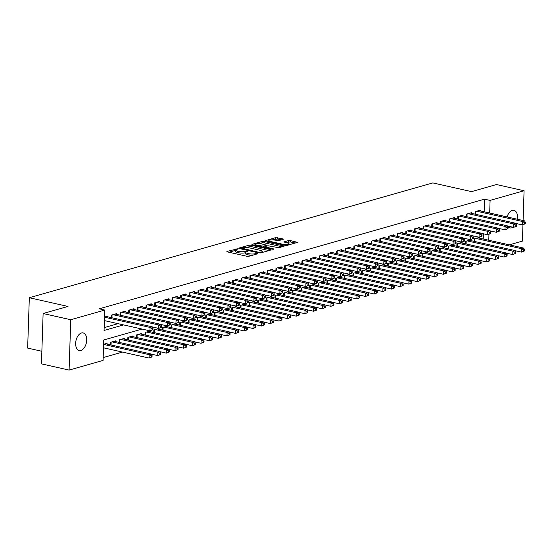 <?xml version="1.0" encoding="UTF-8"?>
<svg xmlns="http://www.w3.org/2000/svg" width="553" height="553" viewBox="0 0 553 553"><rect width="100%" height="100%" fill="white"/><g stroke="black" fill="none" stroke-linecap="round" stroke-linejoin="round"><path stroke-width="0.83" d="M237.541 248.836L227.159 251.401L226.861 251.601L227.394 251.892L246.921 256.281L248.857 256.281L257.892 253.716L255.203 253.703A4.41 1.092 1.9 0 1 249.009 253.696L247.385 253.329A4.41 1.092 1.9 0 1 245.691 252.41A4.41 1.092 1.9 0 1 246.631 251.774L248.007 251.304L247.633 251.103L245.11 251.435A4.41 1.092 1.9 0 1 238.917 251.428L237.292 251.062A4.41 1.092 1.9 0 1 235.599 250.143A4.41 1.092 1.9 0 1 236.539 249.507L237.914 249.037L237.541 248.836M513.025 227.207A8.993 5.316 -77.3 0 1 511.698 227.836A8.993 5.316 -77.3 0 1 510.018 227.898A8.993 5.316 -77.3 0 1 507.592 225.99M507.066 216.928A8.993 5.316 -77.3 0 1 512.278 210.416A8.993 5.316 -77.3 0 1 513.958 210.354A8.993 5.316 -77.3 0 1 517.373 219.244M80.89 350.415A8.993 5.316 -77.3 0 1 79.21 350.478A8.993 5.316 -77.3 0 1 75.754 341.913A8.993 5.316 -77.3 0 1 81.471 332.996A8.993 5.316 -77.3 0 1 83.157 332.934A8.993 5.316 -77.3 0 1 86.614 341.498A8.993 5.316 -77.3 0 1 80.89 350.415M283.129 239.373L283.419 239.179L282.894 238.889L275.477 237.652L265.157 240.707L285.217 245.387L287.152 245.387L297.473 242.338L290.325 240.562L288.389 240.555L283.807 241.979L287.615 243.002A3.691 0.912 1.9 0 1 289.032 243.769A3.691 0.912 1.9 0 1 286.945 244.523A3.691 0.912 1.9 0 1 283.067 244.295L270.21 241.405A3.691 0.912 1.9 0 1 268.793 240.638A3.691 0.912 1.9 0 1 270.88 239.884A3.691 0.912 1.9 0 1 274.758 240.113L278.836 240.596L283.129 239.373M142.142 329.076L103.757 339.998L103.079 360.411L69.09 370.081L41.447 363.867L43.12 313.516L68.019 306.438L29.323 297.735L432.847 182.919L471.543 191.614L496.442 184.536L524.078 190.75L523.09 220.529M43.12 313.516L70.756 319.731L104.745 310.06L104.068 330.473L123.616 324.915M484.145 211.778L484.566 199.177L99.222 308.816L104.745 310.06M484.566 199.177L490.089 200.421L524.078 190.75M250.979 245.179L249.044 245.179L239.014 248.027L238.716 248.228L239.249 248.518L258.783 252.908L260.719 252.908L270.749 250.053L271.039 249.859L270.514 249.569L250.979 245.179L250.931 246.541L245.829 247.44M252.23 244.267L262.26 241.412L264.196 241.419L284.256 246.099L279.673 247.516L277.737 247.516L267.88 245.732L264.742 246.742L273.514 248.878L272.325 249.216L252.465 244.758L251.94 244.467L252.23 244.267L252.216 244.682M107.959 316.862L107.987 316.095L104.517 317.083M116.621 314.401L116.642 313.634L111.45 315.113L111.367 317.629M125.275 311.933L125.303 311.173L120.112 312.645L120.022 315.169M133.937 309.473L133.964 308.705L128.766 310.185L128.683 312.701M142.598 307.005L142.626 306.244L137.427 307.717L137.344 310.24M151.259 304.544L151.28 303.777L146.089 305.256L146.006 307.772M159.914 302.083L159.941 301.316L154.743 302.795L154.66 305.311M168.575 299.615L168.603 298.848L163.405 300.327L163.322 302.844M177.236 297.155L177.257 296.387L172.066 297.867L171.983 300.383M185.898 294.687L185.919 293.92L180.727 295.399L180.637 297.915M194.552 292.226L194.58 291.459L189.382 292.938L189.299 295.454M203.214 289.758L203.241 288.998L198.043 290.47L197.96 292.993M211.875 287.297L211.896 286.53L206.704 288.009L206.622 290.525M220.529 284.83L220.557 284.069L215.359 285.548L215.276 288.065M229.191 282.369L229.219 281.601L224.02 283.081L223.937 285.597M237.852 279.908L237.873 279.141L232.682 280.62L232.599 283.136M246.514 277.44L246.534 276.673L241.343 278.152L241.26 280.668M255.168 274.979L255.196 274.212L249.997 275.691L249.915 278.207M263.829 272.511L263.857 271.744L258.659 273.223L258.576 275.74M272.491 270.051L272.511 269.283L267.32 270.763L267.237 273.279M281.145 267.583L281.173 266.822L275.975 268.295L275.892 270.818M289.807 265.122L289.834 264.355L284.636 265.834L284.553 268.35M298.468 262.661L298.496 261.894L293.297 263.373L293.214 265.889M307.129 260.193L307.15 259.426L301.959 260.905L301.876 263.422M315.784 257.733L315.811 256.965L310.613 258.445L310.53 260.961M324.445 255.265L324.473 254.498L319.275 255.977L319.192 258.493M333.106 252.804L333.127 252.037L327.936 253.516L327.853 256.032M341.761 250.336L341.789 249.569L336.59 251.048L336.507 253.571M350.422 247.875L350.45 247.108L345.252 248.587L345.169 251.103M359.084 245.408L359.111 244.647L353.913 246.12L353.83 248.643M367.745 242.947L367.766 242.179L362.574 243.659L362.491 246.175M376.399 240.486L376.427 239.719L371.229 241.198L371.146 243.714M385.061 238.018L385.088 237.251L379.89 238.73L379.807 241.246M393.722 235.557L393.743 234.79L388.552 236.269L388.469 238.785M402.377 233.09L402.404 232.322L397.213 233.801L397.123 236.318M411.038 230.629L411.066 229.861L405.867 231.341L405.784 233.857M419.699 228.161L419.727 227.401L414.529 228.873L414.446 231.396M428.361 225.7L428.381 224.933L423.19 226.412L423.107 228.928M437.015 223.232L437.043 222.472L431.845 223.951L431.762 226.467M445.677 220.771L445.704 220.004L440.506 221.483L440.423 224M454.338 218.311L454.359 217.543L449.167 219.023L449.084 221.539M462.999 215.843L463.02 215.076L457.829 216.555L457.739 219.071M471.654 213.382L471.681 212.615L466.483 214.094L466.4 216.61M104.164 327.632L118.086 323.671M475.062 214.142L475.145 211.626L480.343 210.147L480.315 210.914M103.169 357.57L122.476 352.074M483.246 238.993L483.419 233.788M107.054 344.077L107.082 343.316L103.611 344.298M110.462 344.844L110.545 342.328L115.743 340.848L115.715 341.616M119.123 342.383L119.206 339.867L124.404 338.388L124.377 339.155M127.784 339.915L127.867 337.399L133.059 335.92L133.038 336.687M136.439 337.454L136.522 334.938L141.72 333.459L141.692 334.226M145.1 334.987L145.183 332.471L150.381 330.991L150.354 331.759M153.762 332.526L153.845 330.01L159.036 328.53L159.015 329.298M162.416 330.065L162.506 327.542L167.697 326.063L167.67 326.83M171.077 327.597L171.16 325.081L176.359 323.602L176.331 324.369M179.739 325.136L179.822 322.613L185.02 321.141L184.992 321.901M188.4 322.669L188.483 320.152L193.674 318.673L193.654 319.44M197.055 320.208L197.138 317.692L202.336 316.212L202.308 316.98M205.716 317.74L205.799 315.224L210.997 313.745L210.97 314.512M214.377 315.279L214.46 312.763L219.652 311.284L219.631 312.051M223.032 312.811L223.122 310.295L228.313 308.816L228.285 309.583M231.693 310.351L231.776 307.834L236.974 306.355L236.947 307.122M240.355 307.89L240.437 305.367L245.636 303.894L245.608 304.655M249.016 305.422L249.099 302.906L254.29 301.426L254.269 302.194M257.67 302.961L257.753 300.438L262.952 298.966L262.924 299.726M266.332 300.493L266.415 297.977L271.613 296.498L271.585 297.265M274.993 298.032L275.076 295.516L280.267 294.037L280.247 294.804M283.648 295.565L283.737 293.049L288.929 291.569L288.908 292.337M292.309 293.104L292.392 290.588L297.59 289.108L297.562 289.876M300.97 290.636L301.053 288.12L306.251 286.641L306.224 287.408M309.632 288.175L309.715 285.659L314.906 284.18L314.885 284.947M318.286 285.714L318.369 283.191L323.567 281.719L323.54 282.479M326.947 283.247L327.03 280.73L332.229 279.251L332.201 280.018M335.609 280.786L335.692 278.27L340.89 276.79L340.862 277.558M344.27 278.318L344.353 275.802L349.544 274.323L349.524 275.09M352.925 275.857L353.008 273.341L358.206 271.862L358.178 272.629M361.586 273.389L361.669 270.873L366.867 269.394L366.839 270.161M370.247 270.929L370.33 268.412L375.522 266.933L375.501 267.7M378.902 268.461L378.985 265.945L384.183 264.465L384.155 265.233M387.563 266L387.646 263.484L392.844 262.004L392.817 262.772M396.225 263.539L396.307 261.016L401.506 259.544L401.478 260.304M404.886 261.071L404.969 258.555L410.16 257.076L410.139 257.843M413.54 258.61L413.623 256.094L418.821 254.615L418.794 255.382M422.202 256.143L422.285 253.627L427.483 252.147L427.455 252.915M430.863 253.682L430.946 251.166L436.137 249.686L436.117 250.454M439.517 251.214L439.6 248.698L444.799 247.219L444.771 247.986M448.179 248.753L448.262 246.237L453.46 244.758L453.432 245.525M456.84 246.292L456.923 243.769L462.121 242.29L462.094 243.057M465.502 243.825L465.585 241.308L470.776 239.829L470.755 240.596M474.156 241.364L474.239 238.841L479.437 237.368L479.41 238.129M29.323 297.735L27.65 348.086L41.869 351.279M69.09 370.081L70.756 319.731M522.951 224.705L522.412 241.094L509.251 244.841M488.769 240.237L488.963 234.382M489.675 213.023L490.089 200.421M235.599 250.143L235.55 251.504A4.41 1.092 1.9 0 0 237.244 252.424L237.292 251.062M245.684 252.617L245.062 252.797A4.41 1.092 1.9 0 1 238.875 252.79L237.244 252.424M245.691 252.41L245.65 253.772A4.41 1.092 1.9 0 0 247.336 254.691L247.385 253.329M252.023 255.382A4.41 1.092 1.9 0 1 248.968 255.057L247.336 254.691M235.592 250.35L228.949 252.237M268.903 250.578L250.931 246.541M241.246 248.739L240.811 248.864M241.467 248.103L258.776 252.299L261.369 251.954A4.41 1.092 1.9 0 0 262.302 251.318A4.41 1.092 1.9 0 0 260.615 250.398L248.891 247.765A4.41 1.092 1.9 0 0 242.698 247.758L241.467 248.103M254.027 245.103L255.624 244.654M259.253 243.617L262.212 242.774L262.26 241.412M282.12 246.818L264.147 242.781L262.212 242.774M261.597 243.887A3.691 0.912 1.9 0 0 257.719 243.659A3.691 0.912 1.9 0 0 255.631 244.412A3.691 0.912 1.9 0 0 257.048 245.179L263.511 246.203L266.65 245.193L261.597 243.887M264.721 247.205L264.12 247.378M295.337 243.057L290.284 241.924L285.894 242.615M281.283 239.898L277.364 239.02L272.505 239.85M268.786 240.908L267.244 241.343M152.047 356.92L152.089 355.565L151.225 355.807L151.183 357.169L152.047 356.92L149.061 358.054L149.172 354.653L151.335 354.038L105.568 343.745M103.494 347.809L149.061 358.054L151.183 357.169M103.611 344.408L149.172 354.653L151.225 355.807M151.335 354.038L152.089 355.565M152.953 329.706L152.994 328.344L152.13 328.593L152.082 329.954L152.953 329.706L149.967 330.839L150.077 327.431L104.51 317.194M152.13 328.593L150.077 327.431L152.241 326.816L106.466 316.53M152.082 329.954L149.967 330.839L104.399 320.595M152.994 328.344L152.241 326.816M160.709 354.459L160.75 353.097L159.886 353.346L159.838 354.708L160.709 354.459L157.723 355.586L157.833 352.185L159.997 351.57L114.229 341.284M151.404 354.169L157.723 355.586L159.838 354.708M112.059 341.899L157.833 352.185L159.886 353.346M159.997 351.57L160.75 353.097M169.363 351.998L169.412 350.637L168.547 350.879L168.499 352.24L169.363 351.998L166.377 353.125L166.494 349.724L168.658 349.109L122.884 338.816M160.066 351.701L166.377 353.125L168.499 352.24M120.72 339.431L166.494 349.724L168.547 350.879M168.658 349.109L169.412 350.637M178.025 349.531L178.073 348.169L177.202 348.418L177.16 349.779L178.025 349.531L175.038 350.657L175.149 347.256L177.319 346.641L131.545 336.355M168.72 349.24L175.038 350.657L177.16 349.779M129.381 336.971L175.149 347.256L177.202 348.418M177.319 346.641L178.073 348.169M186.686 347.07L186.727 345.708L185.863 345.957L185.822 347.312L186.686 347.07L183.7 348.196L183.81 344.796L185.974 344.18L140.206 333.888M177.382 346.779L183.7 348.196L185.822 347.312M138.043 334.503L183.81 344.796L185.863 345.957M185.974 344.18L186.727 345.708M161.607 327.245L161.656 325.883L160.792 326.132L160.743 327.494L161.607 327.245L158.621 328.371L158.739 324.97L112.964 314.678M160.792 326.132L158.739 324.97L160.902 324.355L115.128 314.063M160.743 327.494L158.621 328.371L152.31 326.954M161.656 325.883L160.902 324.355M170.269 324.777L170.317 323.422L169.446 323.664L169.405 325.026L170.269 324.777L167.282 325.911L167.393 322.51L121.625 312.217M169.446 323.664L167.393 322.51L169.557 321.887L123.789 311.602M169.405 325.026L167.282 325.911L160.964 324.487M170.317 323.422L169.557 321.887M178.93 322.316L178.972 320.954L178.107 321.203L178.059 322.565L178.93 322.316L175.944 323.443L176.054 320.042L130.28 309.756M178.107 321.203L176.054 320.042L178.218 319.427L132.45 309.134M178.059 322.565L175.944 323.443L169.626 322.026M178.972 320.954L178.218 319.427M187.585 319.855L187.633 318.493L186.769 318.735L186.72 320.097L187.585 319.855L184.598 320.982L184.716 317.581L138.941 307.288M186.769 318.735L184.716 317.581L186.879 316.966L141.105 306.673M186.72 320.097L184.598 320.982L178.287 319.558M187.633 318.493L186.879 316.966M195.347 344.602L195.389 343.24L194.525 343.489L194.476 344.851L195.347 344.602L192.361 345.736L192.472 342.328L194.635 341.713L148.861 331.427M186.043 344.312L192.361 345.736L194.476 344.851M146.697 332.042L192.472 342.328L194.525 343.489M194.635 341.713L195.389 343.24M196.246 317.387L196.294 316.026L195.423 316.275L195.382 317.636L196.246 317.387L193.26 318.514L193.37 315.113L147.603 304.827M195.423 316.275L193.37 315.113L195.541 314.498L149.766 304.212M195.382 317.636L193.26 318.514L186.942 317.097M196.294 316.026L195.541 314.498M204.002 342.141L204.05 340.779L203.186 341.028L203.138 342.383L204.002 342.141L201.016 343.268L201.133 339.867L203.297 339.252L157.522 328.959M194.704 341.851L201.016 343.268L203.138 342.383M155.358 329.574L201.133 339.867L203.186 341.028M203.297 339.252L204.05 340.779M204.907 314.927L204.949 313.565L204.085 313.807L204.043 315.169L204.907 314.927L201.921 316.053L202.032 312.652L156.264 302.36M204.085 313.807L202.032 312.652L204.195 312.037L158.428 301.744M204.043 315.169L201.921 316.053L195.603 314.636M204.949 313.565L204.195 312.037M212.663 339.673L212.711 338.318L211.84 338.56L211.799 339.922L212.663 339.673L209.677 340.807L209.787 337.406L211.951 336.784L166.183 326.498M203.359 339.383L209.677 340.807L211.799 339.922M164.02 327.113L209.787 337.406L211.84 338.56M211.951 336.784L212.711 338.318M213.569 312.459L213.61 311.097L212.746 311.346L212.698 312.708L213.569 312.459L210.582 313.592L210.693 310.185L164.918 299.899M212.746 311.346L210.693 310.185L212.857 309.569L167.089 299.284M212.698 312.708L210.582 313.592L204.264 312.169M213.61 311.097L212.857 309.569M221.324 337.212L221.366 335.851L220.502 336.1L220.453 337.461L221.324 337.212L218.338 338.339L218.449 334.938L220.612 334.323L174.845 324.03M212.02 336.922L218.338 338.339L220.453 337.461M172.674 324.652L218.449 334.938L220.502 336.1M220.612 334.323L221.366 335.851M222.223 309.998L222.271 308.636L221.407 308.885L221.359 310.24L222.223 309.998L219.237 311.125L219.354 307.724L173.58 297.431M221.407 308.885L219.354 307.724L221.518 307.109L175.743 296.816M221.359 310.24L219.237 311.125L212.926 309.708M222.271 308.636L221.518 307.109M229.979 334.752L230.027 333.39L229.163 333.632L229.115 334.994L229.979 334.752L226.993 335.878L227.11 332.477L229.274 331.862L183.499 321.57M220.682 334.454L226.993 335.878L229.115 334.994M181.336 322.185L227.11 332.477L229.163 333.632M229.274 331.862L230.027 333.39M230.884 307.53L230.933 306.168L230.062 306.417L230.02 307.779L230.884 307.53L227.898 308.664L228.009 305.256L182.241 294.97M230.062 306.417L228.009 305.256L230.179 304.641L184.405 294.355M230.02 307.779L227.898 308.664L221.58 307.24M230.933 306.168L230.179 304.641M238.64 332.284L238.689 330.922L237.818 331.171L237.776 332.533L238.64 332.284L235.654 333.411L235.765 330.01L237.935 329.394L192.161 319.109M229.336 331.994L235.654 333.411L237.776 332.533M189.997 319.724L235.765 330.01L237.818 331.171M237.935 329.394L238.689 330.922M239.546 305.069L239.587 303.708L238.723 303.956L238.675 305.318L239.546 305.069L236.56 306.196L236.67 302.795L190.903 292.502M238.723 303.956L236.67 302.795L238.834 302.18L193.066 291.887M238.675 305.318L236.56 306.196L230.242 304.779M239.587 303.708L238.834 302.18M247.302 329.823L247.343 328.461L246.479 328.703L246.438 330.065L247.302 329.823L244.315 330.95L244.426 327.549L246.59 326.934L200.822 316.641M237.997 329.533L244.315 330.95L246.438 330.065M198.658 317.256L244.426 327.549L246.479 328.703M246.59 326.934L247.343 328.461M248.2 302.602L248.249 301.247L247.385 301.489L247.336 302.85L248.2 302.602L245.214 303.735L245.332 300.334L199.557 290.042M247.385 301.489L245.332 300.334L247.495 299.712L201.721 289.426M247.336 302.85L245.214 303.735L238.903 302.311M248.249 301.247L247.495 299.712M255.963 327.355L256.004 325.994L255.14 326.242L255.092 327.604L255.963 327.355L252.977 328.482L253.087 325.081L255.251 324.466L209.483 314.18M246.659 327.065L252.977 328.482L255.092 327.604M207.313 314.795L253.087 325.081L255.14 326.242M255.251 324.466L256.004 325.994M256.862 300.141L256.91 298.779L256.039 299.028L255.998 300.39L256.862 300.141L253.875 301.267L253.986 297.867L208.218 287.581M256.039 299.028L253.986 297.867L256.157 297.251L210.382 286.959M255.998 300.39L253.875 301.267L247.564 299.85M256.91 298.779L256.157 297.251M264.617 324.894L264.666 323.533L263.802 323.781L263.753 325.136L264.617 324.894L261.631 326.021L261.749 322.62L263.912 322.005L218.138 311.712M255.32 324.604L261.631 326.021L263.753 325.136M215.974 312.327L261.749 322.62L263.802 323.781M263.912 322.005L264.666 323.533M265.523 297.68L265.564 296.318L264.7 296.56L264.659 297.922L265.523 297.68L262.537 298.807L262.647 295.406L216.88 285.113M264.7 296.56L262.647 295.406L264.811 294.79L219.043 284.498M264.659 297.922L262.537 298.807L256.219 297.383M265.564 296.318L264.811 294.79M273.279 322.427L273.327 321.065L272.456 321.314L272.415 322.675L273.279 322.427L270.293 323.56L270.403 320.152L272.567 319.537L226.799 309.251M263.975 322.136L270.293 323.56L272.415 322.675M224.636 309.867L270.403 320.152L272.456 321.314M272.567 319.537L273.327 321.065M274.184 295.212L274.226 293.85L273.362 294.099L273.313 295.461L274.184 295.212L271.198 296.339L271.309 292.938L225.534 282.652M273.362 294.099L271.309 292.938L273.472 292.323L227.705 282.037M273.313 295.461L271.198 296.339L264.88 294.922M274.226 293.85L273.472 292.323M281.94 319.966L281.982 318.604L281.118 318.853L281.069 320.215L281.94 319.966L278.954 321.093L279.065 317.692L281.228 317.076L235.46 306.784M272.636 319.675L278.954 321.093L281.069 320.215M233.29 307.399L279.065 317.692L281.118 318.853M281.228 317.076L281.982 318.604M282.839 292.751L282.887 291.39L282.023 291.631L281.975 292.993L282.839 292.751L279.853 293.878L279.97 290.477L234.196 280.184M282.023 291.631L279.97 290.477L282.134 289.862L236.359 279.569M281.975 292.993L279.853 293.878L273.541 292.461M282.887 291.39L282.134 289.862M290.595 317.498L290.643 316.143L289.779 316.385L289.731 317.747L290.595 317.498L287.608 318.632L287.726 315.231L289.89 314.609L244.115 304.323M281.297 317.208L287.608 318.632L289.731 317.747M241.951 304.938L287.726 315.231L289.779 316.385M289.89 314.609L290.643 316.143M291.5 290.284L291.549 288.922L290.678 289.171L290.636 290.532L291.5 290.284L288.514 291.417L288.625 288.009L242.857 277.724M290.678 289.171L288.625 288.009L290.795 287.394L245.02 277.108M290.636 290.532L288.514 291.417L282.196 289.993M291.549 288.922L290.795 287.394M299.256 315.037L299.304 313.675L298.433 313.924L298.392 315.286L299.256 315.037L296.27 316.164L296.38 312.763L298.551 312.148L252.776 301.855M289.959 314.747L296.27 316.164L298.392 315.286M250.613 302.477L296.38 312.763L298.433 313.924M298.551 312.148L299.304 313.675M300.161 287.823L300.203 286.461L299.339 286.71L299.297 288.065L300.161 287.823L297.175 288.949L297.286 285.548L251.518 275.256M299.339 286.71L297.286 285.548L299.45 284.933L253.682 274.641M299.297 288.065L297.175 288.949L290.857 287.532M300.203 286.461L299.45 284.933M307.917 312.576L307.959 311.215L307.095 311.457L307.053 312.818L307.917 312.576L304.931 313.703L305.042 310.302L307.205 309.687L261.438 299.394M298.613 312.279L304.931 313.703L307.053 312.818M259.274 300.009L305.042 310.302L307.095 311.457M307.205 309.687L307.959 311.215M308.823 285.355L308.864 284L308 284.242L307.952 285.604L308.823 285.355L305.83 286.489L305.947 283.088L260.173 272.795M308 284.242L305.947 283.088L308.111 282.465L262.336 272.18M307.952 285.604L305.83 286.489L299.519 285.065M308.864 284L308.111 282.465M316.579 310.109L316.62 308.747L315.756 308.996L315.708 310.357L316.579 310.109L313.592 311.235L313.703 307.834L315.867 307.219L270.099 296.933M307.274 309.818L313.592 311.235L315.708 310.357M267.929 297.549L313.703 307.834L315.756 308.996M315.867 307.219L316.62 308.747M317.477 282.894L317.526 281.532L316.655 281.781L316.613 283.143L317.477 282.894L314.491 284.021L314.609 280.62L268.834 270.334M316.655 281.781L314.609 280.62L316.772 280.005L270.998 269.712M316.613 283.143L314.491 284.021L308.18 282.604M317.526 281.532L316.772 280.005M325.233 307.648L325.282 306.286L324.417 306.528L324.369 307.89L325.233 307.648L322.247 308.774L322.364 305.374L324.528 304.758L278.753 294.466M315.936 307.357L322.247 308.774L324.369 307.89M276.59 295.081L322.364 305.374L324.417 306.528M324.528 304.758L325.282 306.286M326.139 280.433L326.18 279.071L325.316 279.313L325.275 280.675L326.139 280.433L323.152 281.56L323.263 278.159L277.495 267.866M325.316 279.313L323.263 278.159L325.427 277.544L279.659 267.251M325.275 280.675L323.152 281.56L316.834 280.136M326.18 279.071L325.427 277.544M333.894 305.18L333.943 303.818L333.072 304.067L333.03 305.429L333.894 305.18L330.908 306.314L331.019 302.906L333.189 302.291L287.415 292.005M324.59 304.89L330.908 306.314L333.03 305.429M285.251 292.62L331.019 302.906L333.072 304.067M333.189 302.291L333.943 303.818M334.8 277.965L334.841 276.604L333.977 276.853L333.929 278.214L334.8 277.965L331.814 279.092L331.924 275.691L286.15 265.405M333.977 276.853L331.924 275.691L334.088 275.076L288.32 264.79M333.929 278.214L331.814 279.092L325.496 277.675M334.841 276.604L334.088 275.076M342.556 302.719L342.597 301.357L341.733 301.606L341.692 302.961L342.556 302.719L339.57 303.846L339.68 300.445L341.844 299.83L296.076 289.537M333.252 302.429L339.57 303.846L341.692 302.961M293.913 290.152L339.68 300.445L341.733 301.606M341.844 299.83L342.597 301.357M343.454 275.505L343.503 274.143L342.639 274.385L342.59 275.747L343.454 275.505L340.468 276.631L340.586 273.23L294.811 262.938M342.639 274.385L340.586 273.23L342.749 272.615L296.975 262.322M342.59 275.747L340.468 276.631L334.157 275.214M343.503 274.143L342.749 272.615M351.21 300.251L351.259 298.89L350.395 299.138L350.346 300.5L351.21 300.251L348.224 301.385L348.342 297.977L350.505 297.362L304.731 287.076M341.913 299.961L348.224 301.385L350.346 300.5M302.567 287.691L348.342 297.977L350.395 299.138M350.505 297.362L351.259 298.89M352.116 273.037L352.164 271.675L351.293 271.924L351.252 273.286L352.116 273.037L349.13 274.164L349.24 270.763L303.473 260.477M351.293 271.924L349.24 270.763L351.411 270.147L305.636 259.862M351.252 273.286L349.13 274.164L342.812 272.747M352.164 271.675L351.411 270.147M359.872 297.791L359.92 296.429L359.049 296.678L359.008 298.039L359.872 297.791L356.885 298.917L356.996 295.516L359.167 294.901L313.392 284.608M350.574 297.5L356.885 298.917L359.008 298.039M311.228 285.224L356.996 295.516L359.049 296.678M359.167 294.901L359.92 296.429M360.777 270.576L360.819 269.214L359.955 269.463L359.913 270.818L360.777 270.576L357.791 271.703L357.902 268.302L312.134 258.009M359.955 269.463L357.902 268.302L360.065 267.687L314.298 257.394M359.913 270.818L357.791 271.703L351.473 270.286M360.819 269.214L360.065 267.687M368.533 295.323L368.575 293.968L367.71 294.21L367.669 295.572L368.533 295.323L365.547 296.456L365.657 293.055L367.821 292.433L322.053 282.148M359.229 295.032L365.547 296.456L367.669 295.572M319.89 282.763L365.657 293.055L367.71 294.21M367.821 292.433L368.575 293.968M377.194 292.862L377.236 291.5L376.372 291.749L376.323 293.111L377.194 292.862L374.208 293.989L374.319 290.588L376.482 289.972L330.715 279.68M367.89 292.572L374.208 293.989L376.323 293.111M328.544 280.302L374.319 290.588L376.372 291.749M376.482 289.972L377.236 291.5M385.849 290.401L385.897 289.039L385.033 289.281L384.985 290.643L385.849 290.401L382.863 291.528L382.98 288.127L385.144 287.512L339.369 277.219M376.552 290.104L382.863 291.528L384.985 290.643M337.206 277.834L382.98 288.127L385.033 289.281M385.144 287.512L385.897 289.039M369.439 268.108L369.48 266.746L368.616 266.995L368.568 268.357L369.439 268.108L366.445 269.242L366.563 265.834L320.788 255.548M368.616 266.995L366.563 265.834L368.727 265.219L322.952 254.933M368.568 268.357L366.445 269.242L360.134 267.818M369.48 266.746L368.727 265.219M378.093 265.647L378.141 264.286L377.277 264.534L377.229 265.889L378.093 265.647L375.107 266.774L375.224 263.373L329.45 253.08M377.277 264.534L375.224 263.373L377.388 262.758L331.613 252.465M377.229 265.889L375.107 266.774L368.796 265.357M378.141 264.286L377.388 262.758M386.754 263.18L386.803 261.825L385.932 262.067L385.89 263.428L386.754 263.18L383.768 264.313L383.879 260.912L338.111 250.62M385.932 262.067L383.879 260.912L386.042 260.29L340.275 250.004M385.89 263.428L383.768 264.313L377.45 262.889M386.803 261.825L386.042 260.29M394.51 287.933L394.559 286.572L393.688 286.82L393.646 288.182L394.51 287.933L391.524 289.06L391.635 285.659L393.805 285.044L348.031 274.758M385.206 287.643L391.524 289.06L393.646 288.182M345.867 275.373L391.635 285.659L393.688 286.82M393.805 285.044L394.559 286.572M395.416 260.719L395.457 259.357L394.593 259.606L394.545 260.968L395.416 260.719L392.43 261.846L392.54 258.445L346.766 248.159M394.593 259.606L392.54 258.445L394.704 257.829L348.936 247.537M394.545 260.968L392.43 261.846L386.112 260.428M395.457 259.357L394.704 257.829M403.172 285.472L403.213 284.111L402.349 284.353L402.308 285.714L403.172 285.472L400.185 286.599L400.296 283.198L402.46 282.583L356.692 272.29M393.867 285.182L400.185 286.599L402.308 285.714M354.528 272.906L400.296 283.198L402.349 284.353M402.46 282.583L403.213 284.111M404.07 258.258L404.119 256.896L403.255 257.138L403.206 258.5L404.07 258.258L401.084 259.385L401.202 255.984L355.427 245.691M403.255 257.138L401.202 255.984L403.365 255.368L357.591 245.076M403.206 258.5L401.084 259.385L394.773 257.961M404.119 256.896L403.365 255.368M411.833 283.005L411.874 281.643L411.01 281.892L410.962 283.254L411.833 283.005L408.84 284.138L408.957 280.73L411.121 280.115L365.346 269.829M402.529 282.714L408.84 284.138L410.962 283.254M363.183 270.445L408.957 280.73L411.01 281.892M411.121 280.115L411.874 281.643M412.732 255.79L412.78 254.428L411.909 254.677L411.867 256.039L412.732 255.79L409.745 256.917L409.856 253.516L364.088 243.23M411.909 254.677L409.856 253.516L412.026 252.901L366.252 242.615M411.867 256.039L409.745 256.917L403.427 255.5M412.78 254.428L412.026 252.901M420.487 280.544L420.536 279.182L419.665 279.431L419.623 280.786L420.487 280.544L417.501 281.671L417.619 278.27L419.782 277.654L374.008 267.362M411.19 280.253L417.501 281.671L419.623 280.786M371.844 267.977L417.619 278.27L419.665 279.431M419.782 277.654L420.536 279.182M421.393 253.329L421.434 251.968L420.57 252.209L420.529 253.571L421.393 253.329L418.407 254.456L418.517 251.055L372.75 240.762M420.57 252.209L418.517 251.055L420.681 250.44L374.913 240.147M420.529 253.571L418.407 254.456L412.089 253.039M421.434 251.968L420.681 250.44M429.149 278.076L429.19 276.721L428.326 276.963L428.285 278.325L429.149 278.076L426.163 279.21L426.273 275.809L428.437 275.187L382.669 264.901M419.845 277.786L426.163 279.21L428.285 278.325M380.505 265.516L426.273 275.809L428.326 276.963M428.437 275.187L429.19 276.721M430.054 250.862L430.096 249.5L429.232 249.749L429.183 251.11L430.054 250.862L427.068 251.988L427.179 248.587L381.404 238.302M429.232 249.749L427.179 248.587L429.342 247.972L383.568 237.686M429.183 251.11L427.068 251.988L420.75 250.571M430.096 249.5L429.342 247.972M437.81 275.615L437.852 274.253L436.988 274.502L436.939 275.864L437.81 275.615L434.824 276.742L434.935 273.341L437.098 272.726L391.33 262.433M428.506 275.325L434.824 276.742L436.939 275.864M389.16 263.055L434.935 273.341L436.988 274.502M437.098 272.726L437.852 274.253M438.709 248.401L438.757 247.039L437.893 247.288L437.845 248.643L438.709 248.401L435.723 249.527L435.84 246.126L390.065 235.834M437.893 247.288L435.84 246.126L438.004 245.511L392.229 235.219M437.845 248.643L435.723 249.527L429.411 248.11M438.757 247.039L438.004 245.511M446.465 273.154L446.513 271.793L445.649 272.035L445.6 273.396L446.465 273.154L443.478 274.281L443.596 270.88L445.759 270.265L399.985 259.972M437.167 272.857L443.478 274.281L445.6 273.396M397.821 260.587L443.596 270.88L445.649 272.035M445.759 270.265L446.513 271.793M447.37 245.933L447.418 244.571L446.548 244.82L446.506 246.182L447.37 245.933L444.384 247.067L444.494 243.659L398.727 233.373M446.548 244.82L444.494 243.659L446.658 243.044L400.89 232.758M446.506 246.182L444.384 247.067L438.066 245.643M447.418 244.571L446.658 243.044M455.126 270.687L455.174 269.325L454.303 269.574L454.262 270.935L455.126 270.687L452.14 271.813L452.25 268.412L454.421 267.797L408.646 257.511M445.822 270.396L452.14 271.813L454.262 270.935M406.483 258.127L452.25 268.412L454.303 269.574M454.421 267.797L455.174 269.325M456.031 243.472L456.073 242.11L455.209 242.359L455.16 243.721L456.031 243.472L453.045 244.599L453.156 241.198L407.381 230.905M455.209 242.359L453.156 241.198L455.319 240.583L409.552 230.29M455.16 243.721L453.045 244.599L446.727 243.182M456.073 242.11L455.319 240.583M463.787 268.226L463.829 266.864L462.965 267.106L462.923 268.468L463.787 268.226L460.801 269.352L460.912 265.952L463.075 265.336L417.308 255.044M454.483 267.935L460.801 269.352L462.923 268.468M415.144 255.659L460.912 265.952L462.965 267.106M463.075 265.336L463.829 266.864M464.686 241.004L464.734 239.649L463.87 239.891L463.822 241.253L464.686 241.004L461.7 242.138L461.817 238.737L416.043 228.444M463.87 239.891L461.817 238.737L463.981 238.115L418.206 227.829M463.822 241.253L461.7 242.138L455.389 240.714M464.734 239.649L463.981 238.115M472.449 265.758L472.49 264.396L471.626 264.645L471.578 266.007L472.449 265.758L469.462 266.885L469.573 263.484L471.737 262.869L425.962 252.583M463.144 265.468L469.462 266.885L471.578 266.007M423.798 253.198L469.573 263.484L471.626 264.645M471.737 262.869L472.49 264.396M473.347 238.543L473.396 237.182L472.525 237.431L472.483 238.792L473.347 238.543L470.361 239.67L470.472 236.269L424.704 225.983M472.525 237.431L470.472 236.269L472.642 235.654L426.868 225.361M472.483 238.792L470.361 239.67L464.043 238.253M473.396 237.182L472.642 235.654M481.103 263.297L481.151 261.935L480.287 262.184L480.239 263.539L481.103 263.297L478.117 264.424L478.234 261.023L480.398 260.408L434.623 250.115M471.806 263.007L478.117 264.424L480.239 263.539M432.46 250.73L478.234 261.023L480.287 262.184M480.398 260.408L481.151 261.935M482.009 236.083L482.05 234.721L481.186 234.963L481.145 236.325L482.009 236.083L479.022 237.209L479.133 233.808L433.365 223.516M481.186 234.963L479.133 233.808L481.297 233.193L435.529 222.9M481.145 236.325L479.022 237.209L472.704 235.785M482.05 234.721L481.297 233.193M489.764 260.829L489.813 259.468L488.942 259.716L488.9 261.078L489.764 260.829L486.778 261.963L486.889 258.555L489.052 257.94L443.285 247.654M480.46 260.539L486.778 261.963L488.9 261.078M441.121 248.269L486.889 258.555L488.942 259.716M489.052 257.94L489.813 259.468M490.67 233.615L490.711 232.253L489.847 232.502L489.799 233.864L490.67 233.615L487.684 234.742L487.794 231.341L442.02 221.055M489.847 232.502L487.794 231.341L489.958 230.725L444.19 220.44M489.799 233.864L487.684 234.742L481.366 233.325M490.711 232.253L489.958 230.725M498.426 258.369L498.467 257.007L497.603 257.256L497.555 258.617L498.426 258.369L495.44 259.495L495.55 256.094L497.714 255.479L451.946 245.186M489.122 258.078L495.44 259.495L497.555 258.617M449.776 245.802L495.55 256.094L497.603 257.256M497.714 255.479L498.467 257.007M499.324 231.154L499.373 229.792L498.509 230.034L498.46 231.396L499.324 231.154L496.338 232.281L496.456 228.88L450.681 218.587M498.509 230.034L496.456 228.88L498.619 228.265L452.845 217.972M498.46 231.396L496.338 232.281L490.027 230.864M499.373 229.792L498.619 228.265M507.08 255.901L507.129 254.546L506.265 254.788L506.216 256.15L507.08 255.901L504.094 257.034L504.212 253.633L506.375 253.011L460.601 242.726M497.783 255.61L504.094 257.034L506.216 256.15M458.437 243.341L504.212 253.633L506.265 254.788M506.375 253.011L507.129 254.546M507.986 228.686L508.034 227.324L507.163 227.573L507.122 228.935L507.986 228.686L505 229.82L505.11 226.412L459.343 216.126M507.163 227.573L505.11 226.412L507.274 225.797L461.506 215.511M507.122 228.935L505 229.82L498.682 228.396M508.034 227.324L507.274 225.797M515.742 253.44L515.79 252.078L514.919 252.327L514.878 253.689L515.742 253.44L512.755 254.567L512.866 251.166L515.037 250.55L469.262 240.258M506.437 253.15L512.755 254.567L514.878 253.689M467.098 240.88L512.866 251.166L514.919 252.327M515.037 250.55L515.79 252.078M516.647 226.225L516.689 224.864L515.825 225.112L515.776 226.467L516.647 226.225L513.661 227.352L513.772 223.951L467.997 213.658M515.825 225.112L513.772 223.951L515.935 223.336L470.168 213.043M515.776 226.467L513.661 227.352L507.343 225.935M516.689 224.864L515.935 223.336M524.403 250.979L524.444 249.617L523.58 249.859L523.539 251.221L524.403 250.979L521.417 252.106L521.527 248.705L523.691 248.09L477.923 237.797M515.099 250.682L521.417 252.106L523.539 251.221M475.76 238.412L521.527 248.705L523.58 249.859M523.691 248.09L524.444 249.617M525.302 223.758L525.35 222.403L524.486 222.645L524.438 224.006L525.302 223.758L522.315 224.891L522.433 221.483L476.658 211.198M524.486 222.645L522.433 221.483L524.597 220.868L478.822 210.582M524.438 224.006L522.315 224.891L516.004 223.467M525.35 222.403L524.597 220.868M236.159 249.638L236.186 248.836M256.343 254.152L256.371 253.371M246.251 251.905L246.279 251.103M238.875 252.79L238.917 251.428M245.062 252.797L245.11 251.435M248.968 255.057L249.009 253.696M255.175 254.484L255.203 253.703M227.145 251.822L227.159 251.401M270.493 250.129L270.514 249.569M239 248.442L239.014 248.027M248.995 246.534L249.044 245.179M241.613 249.05L241.633 248.442M258.756 252.901L258.776 252.299M260.11 252.998L260.131 252.299M261.341 252.735L261.369 251.954M264.147 242.781L264.196 241.419M283.71 246.368L283.73 245.809M265.246 247.626L265.267 247.025M273.5 249.258L273.514 248.878M257.027 245.781L257.048 245.179M261.555 246.797L261.576 246.196M263.477 247.232L263.511 246.203M266.332 246.168L266.359 245.387M270.189 242.007L270.21 241.405M283.046 244.896L283.067 244.295M284.083 242.193L284.097 241.779M288.348 241.917L288.389 240.555M290.284 241.924L290.325 240.562M296.926 242.608L296.947 242.048M265.433 240.921L265.447 240.507M275.429 239.014L275.477 237.652M277.364 239.02L277.412 237.659M282.873 239.449L282.894 238.889M110.593 344.872L110.683 342.293M111.07 344.982L111.16 342.155M119.254 342.411L119.337 339.825M119.724 342.514L119.821 339.687M127.916 339.95L127.999 337.365M128.386 340.054L128.483 337.226M136.57 337.482L136.66 334.897M137.047 337.593L137.137 334.759M112.065 314.934L111.969 317.768M111.582 315.072L111.499 317.657M120.727 312.473L120.63 315.3M120.243 312.611L120.153 315.196M129.381 310.012L129.291 312.839M128.904 310.143L128.814 312.728M138.043 307.544L137.946 310.371M137.559 307.682L137.476 310.268M145.232 335.021L145.315 332.436M145.709 335.125L145.798 332.298M146.704 305.083L146.607 307.91M146.22 305.221L146.137 307.8M153.893 332.553L153.976 329.968M154.363 332.664L154.46 329.83M155.358 302.615L155.269 305.443M154.881 302.754L154.792 305.339M162.547 330.093L162.637 327.507M163.024 330.196L163.121 327.369M164.02 300.155L163.93 302.982M163.536 300.293L163.453 302.878M171.209 327.625L171.299 325.04M171.686 327.735L171.776 324.908M172.681 297.687L172.584 300.521M172.197 297.825L172.114 300.41M179.87 325.164L179.953 322.579M180.34 325.268L180.437 322.44M181.343 295.226L181.246 298.053M180.859 295.364L180.769 297.949M188.532 322.696L188.614 320.118M189.002 322.807L189.098 319.98M189.997 292.765L189.907 295.592M189.52 292.896L189.43 295.482M197.186 320.235L197.276 317.65M197.663 320.339L197.753 317.512M198.658 290.297L198.568 293.125M198.174 290.436L198.092 293.021M205.847 317.775L205.93 315.189M206.324 317.878L206.414 315.051M207.32 287.837L207.223 290.664M206.836 287.968L206.753 290.553M214.509 315.307L214.592 312.721M214.979 315.417L215.076 312.583M215.981 285.369L215.884 288.196M215.497 285.507L215.407 288.092M223.163 312.846L223.253 310.261M223.64 312.95L223.737 310.122M224.636 282.908L224.546 285.735M224.152 283.046L224.069 285.631M231.825 310.378L231.914 307.793M232.301 310.489L232.391 307.655M233.297 280.44L233.2 283.274M232.813 280.578L232.73 283.164M240.486 307.917L240.569 305.332M240.956 308.021L241.053 305.194M241.958 277.979L241.861 280.806M241.474 278.118L241.385 280.703M249.147 305.45L249.23 302.864M249.617 305.56L249.714 302.733M250.613 275.512L250.523 278.346M250.136 275.65L250.046 278.235M257.802 302.989L257.892 300.403M258.279 303.092L258.375 300.265M259.274 273.051L259.184 275.878M258.79 273.189L258.707 275.774M266.463 300.521L266.546 297.943M266.94 300.632L267.03 297.804M267.935 270.59L267.839 273.417M267.452 270.721L267.369 273.306M275.124 298.06L275.207 295.475M275.594 298.164L275.691 295.337M276.597 268.122L276.5 270.949M276.113 268.26L276.023 270.846M283.779 295.599L283.869 293.014M284.256 295.703L284.353 292.876M285.251 265.661L285.161 268.488M284.767 265.799L284.684 268.378M292.44 293.131L292.53 290.546M292.917 293.242L293.007 290.408M293.913 263.193L293.816 266.021M293.429 263.332L293.346 265.917M301.102 290.671L301.185 288.085M301.579 290.774L301.668 287.947M302.574 260.733L302.477 263.56M302.09 260.871L302.007 263.456M309.763 288.203L309.846 285.618M310.233 288.313L310.33 285.486M311.228 258.265L311.139 261.099M310.751 258.403L310.662 260.988M318.417 285.742L318.507 283.157M318.894 285.846L318.991 283.018M327.079 283.274L327.162 280.689M327.556 283.385L327.646 280.558M335.74 280.813L335.823 278.228M336.21 280.917L336.307 278.09M319.89 255.804L319.8 258.631M319.406 255.942L319.323 258.528M328.551 253.336L328.454 256.17M328.067 253.474L327.984 256.06M337.212 250.875L337.116 253.703M336.729 251.014L336.639 253.599M344.401 278.353L344.484 275.767M344.872 278.456L344.968 275.629M345.867 248.415L345.777 251.242M345.39 248.546L345.3 251.131M353.056 275.885L353.146 273.3M353.533 275.995L353.623 273.161M354.528 245.947L354.432 248.774M354.044 246.085L353.961 248.67M361.717 273.424L361.8 270.839M362.194 273.528L362.284 270.7M363.19 243.486L363.093 246.313M362.706 243.624L362.623 246.203M370.379 270.956L370.462 268.371M370.849 271.067L370.945 268.233M371.844 241.018L371.754 243.845M371.367 241.156L371.277 243.742M379.033 268.495L379.123 265.91M379.51 268.599L379.607 265.772M380.505 238.557L380.416 241.385M380.022 238.696L379.939 241.281M387.694 266.028L387.777 263.442M388.171 266.138L388.261 263.311M389.167 236.09L389.07 238.924M388.683 236.228L388.6 238.813M396.356 263.567L396.439 260.981M396.826 263.67L396.923 260.843M397.828 233.629L397.731 236.456M397.344 233.767L397.254 236.352M405.017 261.099L405.1 258.521M405.487 261.21L405.584 258.382M406.483 231.161L406.393 233.995M406.006 231.299L405.916 233.884M413.672 258.638L413.762 256.053M414.149 258.742L414.238 255.915M415.144 228.7L415.047 231.527M414.66 228.838L414.577 231.424M422.333 256.177L422.416 253.592M422.81 256.281L422.9 253.454M423.805 226.239L423.709 229.066M423.322 226.371L423.239 228.956M430.994 253.709L431.077 251.124M431.464 253.82L431.561 250.986M432.46 223.771L432.37 226.599M431.983 223.91L431.893 226.495M439.649 251.249L439.739 248.663M440.126 251.352L440.223 248.525M441.121 221.311L441.031 224.138M440.637 221.449L440.554 224.034M448.31 248.781L448.4 246.196M448.787 248.891L448.877 246.057M449.783 218.843L449.686 221.67M449.299 218.981L449.216 221.566M456.972 246.32L457.055 243.735M457.442 246.424L457.538 243.596M458.444 216.382L458.347 219.209M457.96 216.52L457.87 219.106M465.633 243.852L465.716 241.267M466.103 243.963L466.2 241.136M467.098 213.914L467.009 216.748M466.621 214.052L466.532 216.638M474.287 241.391L474.377 238.806M474.764 241.495L474.854 238.668M475.76 211.453L475.663 214.281M475.276 211.592L475.193 214.177M241.239 248.961L241.26 248.242M262.267 252.465L262.302 251.318M264.714 247.509L264.742 246.742M255.597 245.456L255.631 244.412M266.622 246.085L266.65 245.193M268.758 241.689L268.793 240.638M288.991 244.861L289.032 243.769"/></g></svg>
